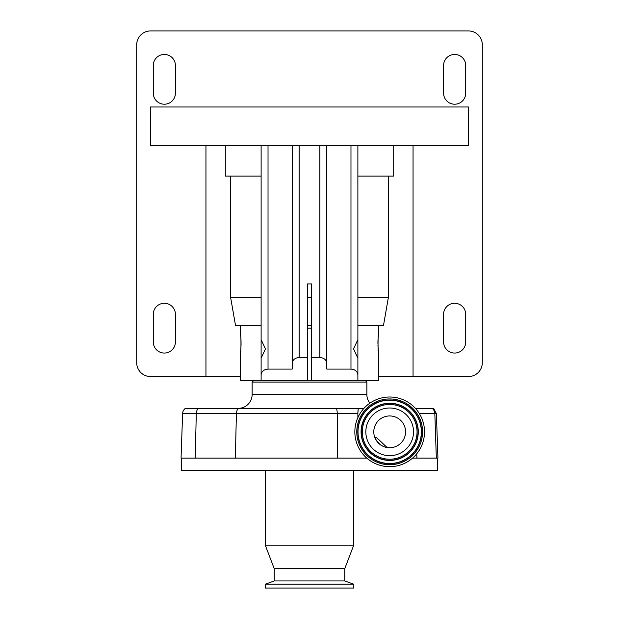<?xml version="1.0" encoding="UTF-8"?>
<svg xmlns="http://www.w3.org/2000/svg" width="619" height="619" viewBox="0 0 619 619"><rect width="100%" height="100%" fill="white"/><g stroke="black" fill="none" stroke-linecap="round" stroke-linejoin="round"><path stroke-width="0.93" d="M307.303 328.163L311.697 328.163M253.511 380.693L252.134 382.078L366.866 382.078L365.489 380.693M307.303 380.693L311.697 380.693L311.697 283.928L307.303 283.928L307.303 380.693L240.381 380.693L240.381 353.24C241.147 353.859 241.155 332.898 240.381 333.494L240.729 336.365M252.134 382.078L252.134 394.52L366.866 394.52L366.866 382.078M307.303 325.401L311.697 325.401M252.134 394.52A13.827 13.827 0 0 1 238.307 408.339M366.866 394.52A13.827 13.827 0 0 0 369.907 403.162M182.613 413.631A6.91 6.91 0 0 1 185.375 408.339L198.258 408.339A6.91 4.882 90 0 0 196.3 413.631L182.613 413.631L181.058 458.106L366.796 458.106M436.387 413.631L434.832 413.631A6.91 6.685 -90 0 0 432.163 408.339L433.625 408.339L436.387 413.631L437.943 458.106L416.92 458.106L416.757 453.75M181.63 458.106L181.63 470.548L437.37 470.548L437.37 458.106M265.265 470.548L265.265 545.2L353.735 545.2L353.735 470.548M389.676 397.003A34.834 34.834 0 0 1 424.518 431.838A34.834 34.834 0 0 1 389.676 466.68A34.834 34.834 0 0 1 354.842 431.838A34.834 34.834 0 0 1 389.676 397.003M353.735 545.2L344.752 568.699L274.248 568.699L265.265 545.2M274.248 568.699L274.248 580.932L265.334 584.181L265.334 588.05L353.666 588.05L353.666 584.181L265.334 584.181M344.752 568.699L344.752 580.932L274.248 580.932M344.752 580.932L353.666 584.181M389.676 455.685A23.847 23.847 0 0 1 365.829 431.838A23.847 23.847 0 0 1 389.676 407.998A23.847 23.847 0 0 1 413.523 431.838A23.847 23.847 0 0 1 389.676 455.685M389.676 415.945A15.901 15.901 0 0 0 373.783 431.838A15.901 15.901 0 0 0 389.676 447.738A15.901 15.901 0 0 0 405.577 431.838A15.901 15.901 0 0 0 389.676 415.945M261.117 358.772L261.117 339.026M357.883 339.645L357.883 358.146L353.534 348.892L357.883 339.645L357.883 145.689M240.868 337.881L240.984 339.529M241.031 340.504L241.062 345.379M240.984 347.151L240.876 348.776M240.737 350.339L240.381 353.24M378.132 337.881L378.619 333.494C377.853 332.883 377.845 353.851 378.619 353.24L377.938 345.394M377.907 343.367L377.938 341.44M377.969 340.504L378.016 339.529M261.117 325.401L240.381 325.401L240.381 333.494M393.707 145.689L393.707 176.098L388.33 176.098L388.33 297.762L383.494 325.401L378.619 325.401L378.619 333.494M378.619 353.24L378.619 380.693L357.883 380.693L357.883 358.146M468.475 145.689L150.525 145.689L150.525 106.979L468.475 106.979L468.475 145.689M454.648 353.047A11.057 11.057 0 0 0 465.712 341.99L465.712 314.336A11.057 11.057 0 0 0 454.648 303.279A11.057 11.057 0 0 0 443.591 314.336L443.591 341.99A11.057 11.057 0 0 0 454.648 353.047M454.648 104.216A11.057 11.057 0 0 0 465.712 93.16L465.712 65.513A11.057 11.057 0 0 0 454.648 54.449A11.057 11.057 0 0 0 443.591 65.513L443.591 93.16A11.057 11.057 0 0 0 454.648 104.216M164.352 104.216A11.057 11.057 0 0 0 175.409 93.16L175.409 65.513A11.057 11.057 0 0 0 164.352 54.449A11.057 11.057 0 0 0 153.288 65.513L153.288 93.16A11.057 11.057 0 0 0 164.352 104.216M164.352 353.047A11.057 11.057 0 0 0 175.409 341.99L175.409 314.336A11.057 11.057 0 0 0 164.352 303.279A11.057 11.057 0 0 0 153.288 314.336L153.288 341.99A11.057 11.057 0 0 0 164.352 353.047M413.051 145.689L413.051 376.545L468.475 376.545A13.827 13.827 0 0 0 482.302 362.719L482.302 44.777A13.827 13.827 0 0 0 468.475 30.95L150.525 30.95A13.827 13.827 0 0 0 136.698 44.777L136.698 362.719A13.827 13.827 0 0 0 150.525 376.545L205.949 376.545L205.949 145.689M388.33 176.098L357.883 176.098M261.117 176.098L225.293 176.098L225.293 145.689M413.051 376.545L378.619 376.545M240.381 376.545L205.949 376.545M230.67 176.098L230.67 297.762L235.506 325.401L240.381 325.401M388.33 297.762L357.883 297.762M311.697 297.762L307.303 297.762M261.117 297.762L230.67 297.762M307.303 357.496L299.132 357.496C294.961 357.859 292.663 359.794 292.222 363.291L292.222 369.094L268.027 369.094C263.856 369.466 261.558 371.392 261.117 374.89L261.117 358.146L265.466 348.907L261.117 339.645L261.117 145.689M292.222 363.291L292.222 145.689M357.883 374.89C357.442 371.392 355.144 369.466 350.973 369.094L326.778 369.094L326.778 363.291C326.337 359.794 324.039 357.859 319.868 357.496L311.697 357.496M326.778 369.094L326.778 145.689M378.619 325.401L357.883 325.401M261.117 374.89L261.117 380.693M357.883 380.693L311.697 380.693M376.367 437.37L374.774 437.37C377.706 443.305 381.815 446.694 387.099 447.529L376.367 437.37M412.564 458.106L416.92 458.106M363.964 408.339L336.488 408.339A6.91 1.857 90 0 1 337.231 413.631L357.859 413.631L358.239 408.339A60.182 60.182 0 0 0 357.859 413.631L357.883 417.608M336.488 408.339L198.258 408.339M432.163 408.339L415.395 408.339M337.649 458.106L337.231 413.631L196.3 413.631L195.202 458.106M389.676 399.967A31.879 31.879 0 0 1 421.554 431.838A31.879 31.879 0 0 1 389.676 463.716A31.879 31.879 0 0 1 357.797 431.838A31.879 31.879 0 0 1 389.676 399.967M389.676 398.938A32.9 32.9 0 0 1 422.576 431.838A32.9 32.9 0 0 1 389.676 464.737A32.9 32.9 0 0 1 356.776 431.838A32.9 32.9 0 0 1 389.676 398.938M389.676 463.507A31.67 31.67 0 0 1 358.006 431.838A31.67 31.67 0 0 1 389.676 400.176A31.67 31.67 0 0 1 421.346 431.838A31.67 31.67 0 0 1 389.676 463.507M389.676 460.443A28.606 28.606 0 0 1 361.078 431.838A28.606 28.606 0 0 1 389.676 403.24A28.606 28.606 0 0 1 418.282 431.838A28.606 28.606 0 0 1 389.676 460.443M389.676 403.449A28.397 28.397 0 0 1 418.073 431.838A28.397 28.397 0 0 1 389.676 460.234A28.397 28.397 0 0 1 361.287 431.838A28.397 28.397 0 0 1 389.676 403.449M389.676 404.47A27.375 27.375 0 0 1 417.051 431.838A27.375 27.375 0 0 1 389.676 459.213A27.375 27.375 0 0 1 362.308 431.838A27.375 27.375 0 0 1 389.676 404.47M268.027 369.094L268.027 145.689M299.132 357.496L299.132 145.689M319.868 357.496L319.868 145.689M350.973 369.094L350.973 145.689M238.369 408.339A6.91 4.882 90 0 0 236.419 413.631L235.321 458.106M419.373 413.631L434.832 413.631L436.333 458.106"/></g></svg>
